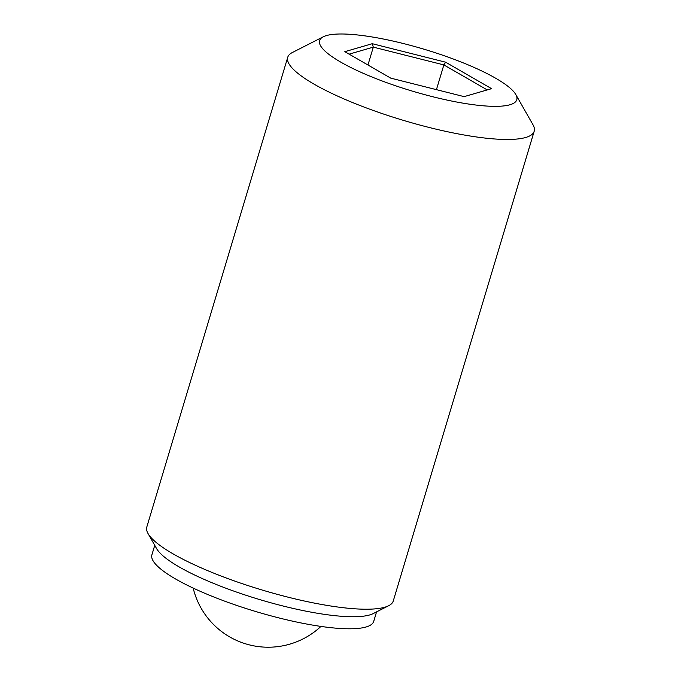 <?xml version="1.0" encoding="UTF-8"?>
<svg xmlns="http://www.w3.org/2000/svg" width="681" height="681" viewBox="0 0 681 681"><rect width="100%" height="100%" fill="white"/><g stroke="black" fill="none" stroke-linecap="round" stroke-linejoin="round"><path stroke-width="1.02" d="M372.269 43.703L445.638 62.201L491.563 88.666L464.119 96.634L390.749 78.136L344.824 51.671L372.269 43.703L373.316 47.134L349.123 54.148M487.247 89.918L443.859 64.916L373.316 47.134L367.953 65.001M436.436 89.654L443.859 64.916L445.638 62.201M479.373 105.427A102.925 21.749 -163.3 0 1 363.067 73.233A102.925 21.749 -163.3 0 1 323.288 36.783A102.925 21.749 -163.3 0 1 424.442 49.338A102.925 21.749 -163.3 0 1 515.798 94.54A102.925 21.749 -163.3 0 1 479.373 105.427M154.749 545.336L151.906 554.811A115.787 24.473 16.7 0 0 255.775 611.529A115.787 24.473 16.7 0 0 373.716 621.361L376.559 611.878M287.731 57.289L146.807 527.026A128.658 27.189 16.7 0 0 148.032 533.529L156.621 548.622A115.787 24.473 16.7 0 0 259.393 599.484A115.787 24.473 16.7 0 0 373.188 613.598L388.664 605.724A128.658 27.189 16.7 0 0 393.269 600.965L534.193 131.229A128.658 27.189 -163.3 0 1 487.443 138.328A128.658 27.189 -163.3 0 1 353.609 102.967A128.658 27.189 -163.3 0 1 287.731 57.289A128.658 27.189 -163.3 0 1 292.336 52.531L323.288 36.783M515.798 94.54L532.968 124.725A128.658 27.189 -163.3 0 1 534.193 131.229M148.032 533.529A128.658 27.189 16.7 0 0 262.219 590.044A128.658 27.189 16.7 0 0 388.664 605.724M193.174 588.078A77.191 77.191 0 0 0 320.947 626.409"/></g></svg>
